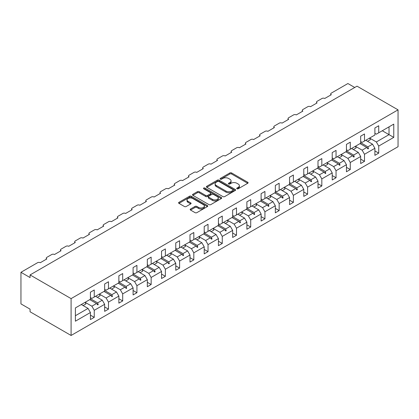 <?xml version="1.0" encoding="UTF-8"?>
<svg xmlns="http://www.w3.org/2000/svg" width="419" height="419" viewBox="0 0 419 419"><rect width="100%" height="100%" fill="white"/><g stroke="black" fill="none" stroke-linecap="round" stroke-linejoin="round"><path stroke-width="0.63" d="M236.971 188.775A0.885 0.513 0 0 0 238.222 188.775L247.729 183.286A1.267 0.733 0 0 0 248.1 182.768A1.267 0.733 0 0 0 247.729 182.249L231.623 172.953A1.267 0.733 0 0 0 229.832 172.953L220.326 178.442A0.885 0.513 0 0 0 220.064 178.803A0.885 0.513 0 0 0 220.326 179.164A0.885 0.513 0 0 0 221.578 179.164L222.808 178.452A4.049 2.336 0 0 1 228.533 178.452L229.879 179.227A4.049 2.336 0 0 1 231.063 180.882A4.049 2.336 0 0 1 229.879 182.537L228.648 183.244A0.885 0.513 0 0 0 228.386 183.606A0.885 0.513 0 0 0 228.648 183.972A0.885 0.513 0 0 0 229.9 183.972L231.131 183.26A4.049 2.336 0 0 1 236.855 183.26L238.202 184.035A4.049 2.336 0 0 1 239.385 185.69A4.049 2.336 0 0 1 238.202 187.34L236.971 188.052A0.885 0.513 0 0 0 236.709 188.414A0.885 0.513 0 0 0 236.971 188.775L236.971 188.052M190.545 209.018A1.267 0.733 0 0 0 190.174 209.531A1.267 0.733 0 0 0 190.545 210.05L195.065 212.658A1.267 0.733 0 0 0 196.851 212.658L207.415 206.562A1.267 0.733 0 0 0 207.782 206.043A1.267 0.733 0 0 0 207.415 205.53L191.305 196.228A1.267 0.733 0 0 0 189.514 196.228L178.955 202.325A1.267 0.733 0 0 0 178.583 202.843A1.267 0.733 0 0 0 178.955 203.356L184.412 206.509A1.267 0.733 0 0 0 186.204 206.509L190.724 203.901A1.267 0.733 0 0 0 191.095 203.383A1.267 0.733 0 0 0 190.724 202.869L188.016 201.303A3.383 1.954 0 0 1 187.026 199.921A3.383 1.954 0 0 1 189.116 198.119A3.383 1.954 0 0 1 192.803 198.538L203.409 204.666A3.383 1.954 0 0 1 204.399 206.043A3.383 1.954 0 0 1 202.309 207.85A3.383 1.954 0 0 1 198.622 207.426L196.851 206.405A1.267 0.733 0 0 0 195.065 206.405L190.545 209.018L190.545 210.05M398.05 109.851L71.094 298.616L71.094 335.467L398.05 146.702L398.05 109.851L357.019 86.167L30.068 274.932L30.068 277.561L20.95 272.298L37.542 262.718A1.933 1.116 180 0 1 40.282 262.718L46.844 258.926A1.933 1.116 0 0 1 46.279 258.141A1.933 1.116 0 0 1 46.844 257.35L51.767 254.506A1.933 1.116 180 0 1 54.501 254.506L61.069 250.714A1.933 1.116 0 0 1 60.498 249.928A1.933 1.116 0 0 1 61.069 249.137L65.993 246.293A1.933 1.116 180 0 1 68.726 246.293L75.289 242.507A1.933 1.116 0 0 1 74.723 241.716A1.933 1.116 0 0 1 75.289 240.925L80.212 238.081A1.933 1.116 180 0 1 82.952 238.081L89.514 234.294A1.933 1.116 0 0 1 88.948 233.503A1.933 1.116 0 0 1 89.514 232.713L94.437 229.869A1.933 1.116 180 0 1 97.171 229.869L103.739 226.082A1.933 1.116 0 0 1 103.168 225.291A1.933 1.116 0 0 1 103.739 224.5L108.662 221.661A1.933 1.116 180 0 1 111.396 221.661L117.959 217.87A1.933 1.116 0 0 1 117.393 217.079A1.933 1.116 0 0 1 117.959 216.288L122.882 213.449A1.933 1.116 180 0 1 125.621 213.449L132.184 209.657A1.933 1.116 0 0 1 131.618 208.866A1.933 1.116 0 0 1 132.184 208.081L137.107 205.237A1.933 1.116 180 0 1 139.841 205.237L146.409 201.445A1.933 1.116 0 0 1 145.838 200.654A1.933 1.116 0 0 1 146.409 199.868L151.332 197.024A1.933 1.116 180 0 1 154.066 197.024L160.629 193.232A1.933 1.116 0 0 1 160.063 192.447A1.933 1.116 0 0 1 160.629 191.656L165.552 188.812A1.933 1.116 180 0 1 168.291 188.812L174.854 185.02A1.933 1.116 0 0 1 174.288 184.234A1.933 1.116 0 0 1 174.854 183.443L179.777 180.599A1.933 1.116 180 0 1 182.511 180.599L189.079 176.813A1.933 1.116 0 0 1 188.508 176.022A1.933 1.116 0 0 1 189.079 175.231L194.002 172.387A1.933 1.116 180 0 1 196.736 172.387L203.299 168.6A1.933 1.116 0 0 1 202.733 167.81A1.933 1.116 0 0 1 203.299 167.019L208.222 164.175A1.933 1.116 180 0 1 210.961 164.175L217.524 160.388A1.933 1.116 0 0 1 216.958 159.597A1.933 1.116 0 0 1 217.524 158.806L222.447 155.968A1.933 1.116 180 0 1 225.181 155.968L231.749 152.176A1.933 1.116 0 0 1 231.178 151.385A1.933 1.116 0 0 1 231.749 150.594L236.672 147.755A1.933 1.116 180 0 1 239.406 147.755L245.969 143.963A1.933 1.116 0 0 1 245.403 143.172A1.933 1.116 0 0 1 245.969 142.387L250.892 139.543A1.933 1.116 180 0 1 253.631 139.543L260.194 135.751A1.933 1.116 0 0 1 259.628 134.96A1.933 1.116 0 0 1 260.194 134.174L265.117 131.33A1.933 1.116 180 0 1 267.851 131.33L274.419 127.538A1.933 1.116 0 0 1 273.848 126.753A1.933 1.116 0 0 1 274.419 125.962L279.342 123.118A1.933 1.116 180 0 1 282.076 123.118L288.639 119.326A1.933 1.116 0 0 1 288.073 118.54A1.933 1.116 0 0 1 288.639 117.749L293.562 114.906A1.933 1.116 180 0 1 296.301 114.906L302.864 111.119A1.933 1.116 0 0 1 302.298 110.328A1.933 1.116 0 0 1 302.864 109.537L307.787 106.693A1.933 1.116 180 0 1 310.521 106.693L317.089 102.906A1.933 1.116 0 0 1 316.518 102.116A1.933 1.116 0 0 1 317.089 101.325L322.012 98.481A1.933 1.116 180 0 1 324.746 98.481L331.309 94.694A1.933 1.116 0 0 1 330.743 93.903A1.933 1.116 0 0 1 331.309 93.112L347.906 83.533L354.741 87.482M71.094 298.616L30.068 274.932M222.898 196.59A1.267 0.733 0 0 0 224.689 196.59L235.248 190.493A1.267 0.733 0 0 0 235.619 189.975A1.267 0.733 0 0 0 235.248 189.461L219.137 180.16A1.267 0.733 0 0 0 217.346 180.16L206.787 186.256A1.267 0.733 0 0 0 206.415 186.774A1.267 0.733 0 0 0 206.787 187.288L222.898 196.59M204.053 188.969A0.885 0.513 0 0 1 204.954 189.089L204.954 188.037L221.332 197.496A1.267 0.733 0 0 1 221.703 198.009A1.267 0.733 0 0 1 221.332 198.527L210.767 204.624A1.267 0.733 0 0 1 208.981 204.624L192.871 195.322L192.871 194.29A1.267 0.733 0 0 0 192.499 194.809A1.267 0.733 0 0 0 192.871 195.322M192.871 194.29L197.391 191.682A1.267 0.733 0 0 1 199.182 191.682L205.713 195.453A1.267 0.733 0 0 0 207.505 195.453L210.5 193.725A1.267 0.733 0 0 0 210.872 193.206A1.267 0.733 0 0 0 210.5 192.688L203.702 188.765A0.885 0.513 0 0 1 203.44 188.398A0.885 0.513 0 0 1 203.985 187.927A0.885 0.513 0 0 1 204.954 188.037M90.425 297.563L91.887 298.407L94.254 297.04L94.254 289.985L90.425 292.195L90.425 299.25L75.383 307.934L75.383 321.2L90.425 312.516L88.053 308.41L81.307 304.513M90.425 315.146L94.254 317.356L94.254 310.306L104.65 304.304L102.278 300.198L95.532 296.301M85.157 302.314L91.887 306.2L94.254 310.306M104.65 289.356L106.107 290.194L108.479 288.827L108.479 281.772L104.65 283.982L104.65 291.037L94.254 297.04M104.65 306.933L108.479 309.149L108.479 302.094L118.87 296.092L116.503 291.985L109.752 288.089M99.382 294.101L106.107 297.988L108.479 302.094M118.87 281.144L120.332 281.987L122.699 280.615L122.699 273.56L118.87 275.775L118.87 282.825L108.479 288.827M118.87 298.726L122.699 300.936L122.699 293.881L133.095 287.879L130.723 283.773L123.977 279.876M113.601 285.889L120.332 289.775L122.699 293.881M133.095 272.931L134.557 273.775L136.924 272.402L136.924 265.353L133.095 267.563L133.095 274.613L122.699 280.615M133.095 290.514L136.924 292.724L136.924 285.669L147.32 279.667L144.948 275.561L138.202 271.669M127.826 277.682L134.557 281.563L136.924 285.669M147.32 264.719L148.776 265.562L151.149 264.19L151.149 257.14L147.32 259.351L147.32 266.405L136.924 272.402M147.32 282.301L151.149 284.511L151.149 277.457L161.54 271.454L159.173 267.348L152.422 263.457M142.051 269.469L148.776 273.35L151.149 277.457M161.54 256.507L163.001 257.35L165.369 255.983L165.369 248.928L161.54 251.138L161.54 258.193L151.149 264.19M161.54 274.089L165.369 276.299L165.369 269.244L175.765 263.247L173.393 259.141L166.647 255.244M154.229 264.499L157.01 262.891A10.318 5.955 60 0 0 156.266 261.236L163.001 265.138L165.369 269.244M175.765 248.294L177.227 249.137L179.594 247.77L179.594 240.716L175.765 242.926L175.765 249.981L165.369 255.983M175.765 265.876L179.594 268.087L179.594 261.032L189.99 255.035L187.618 250.929L180.872 247.032M170.496 253.045L177.227 256.926L179.594 261.032M189.99 240.082L191.446 240.925L193.819 239.558L193.819 232.503L189.99 234.713L189.99 241.768L179.594 247.77M189.99 257.664L193.819 259.874L193.819 252.825L204.21 246.822L201.843 242.716L195.092 238.82M184.721 244.832L191.446 248.718L193.819 252.825M204.21 231.869L205.671 232.713L208.039 231.346L208.039 224.291L204.21 226.501L204.21 233.556L193.819 239.558M204.21 249.452L208.039 251.662L208.039 244.612L218.435 238.61L216.063 234.504L209.317 230.607M198.941 236.62L205.671 240.506L208.039 244.612M218.435 223.662L219.896 224.5L222.264 223.133L222.264 216.078L218.435 218.289L218.435 225.343L208.039 231.346M218.435 241.239L222.264 243.455L222.264 236.4L232.66 230.398L230.288 226.291L223.542 222.395M213.166 228.407L219.896 232.294L222.264 236.4M232.66 215.45L234.116 216.288L236.489 214.921L236.489 207.866L232.66 210.081L232.66 217.131L222.264 223.133M232.66 233.032L236.489 235.242L236.489 228.187L246.88 222.185L244.513 218.079L237.762 214.182M225.343 223.437L228.125 221.834A10.318 5.955 60 0 0 227.381 220.179L234.116 224.081L236.489 228.187M246.88 207.237L248.341 208.081L250.709 206.708L250.709 199.659L246.88 201.869L246.88 208.919L236.489 214.921M246.88 224.82L250.709 227.03L250.709 219.975L261.105 213.973L258.733 209.867L251.987 205.975M241.611 211.988L248.341 215.869L250.709 219.975M261.105 199.025L262.566 199.868L264.934 198.496L264.934 191.446L261.105 193.657L261.105 200.711L250.709 206.708M261.105 216.607L264.934 218.818L264.934 211.763L275.33 205.76L272.958 201.654L266.212 197.763M253.794 207.012L256.575 205.41A10.318 5.955 60 0 0 255.826 203.754L262.566 207.656L264.934 211.763M275.33 190.813L276.786 191.656L279.159 190.289L279.159 183.234L275.33 185.444L275.33 192.499L264.934 198.496M275.33 208.395L279.159 210.605L279.159 203.55L289.55 197.553L287.183 193.447L280.431 189.55M270.061 195.563L276.786 199.444L279.159 203.55M289.55 182.6L291.011 183.443L293.379 182.076L293.379 175.022L289.55 177.232L289.55 184.287L279.159 190.289M289.55 200.182L293.379 202.393L293.379 195.338L303.775 189.341L301.402 185.235L294.657 181.338M284.281 187.351L291.011 191.232L293.379 195.338M303.775 174.388L305.236 175.231L307.604 173.864L307.604 166.809L303.775 169.019L303.775 176.074L293.379 182.076M303.775 191.97L307.604 194.18L307.604 187.131L318 181.128L315.627 177.022L308.882 173.126M298.506 179.138L305.236 183.024L307.604 187.131M318 166.175L319.456 167.019L321.829 165.652L321.829 158.597L318 160.807L318 167.862L307.604 173.864M318 183.758L321.829 185.968L321.829 178.918L332.22 172.916L329.853 168.81L323.101 164.913M312.731 170.926L319.456 174.812L321.829 178.918M332.22 157.968L333.681 158.806L336.048 157.439L336.048 150.384L332.22 152.595L332.22 159.649L321.829 165.652M332.22 175.545L336.048 177.761L336.048 170.706L346.445 164.704L344.072 160.597L337.326 156.701M324.908 165.955L327.689 164.353A10.318 5.955 60 0 0 326.946 162.698L333.681 166.6L336.048 170.706M346.445 149.756L347.906 150.594L350.274 149.227L350.274 142.172L346.445 144.387L346.445 151.437L336.048 157.439M346.445 167.338L350.274 169.548L350.274 162.493L360.67 156.491L358.297 152.385L351.551 148.488M341.176 154.501L347.906 158.387L350.274 162.493M360.67 141.543L362.126 142.387L364.499 141.014L364.499 133.965L360.67 136.175L360.67 143.225L350.274 149.227M360.67 159.126L364.499 161.336L364.499 154.281L374.89 148.279L374.89 155.334L378.718 153.124L378.718 146.069L393.766 137.385L389.026 134.646L389.026 126.857L393.766 124.118L393.766 137.385M353.353 149.531L356.134 147.928A10.318 5.955 60 0 0 355.391 146.273L362.126 150.175L364.499 154.281M374.89 133.331L376.351 134.174L378.718 132.802L378.718 125.752L374.89 127.963L374.89 135.018L364.499 141.014M374.89 150.913L378.718 153.124M369.621 138.081L376.351 141.962L378.718 146.069M20.95 272.298L20.95 303.885L30.068 309.149L30.068 311.778L71.094 335.467M94.254 317.356L90.425 319.571L90.425 312.516M108.479 309.149L104.65 311.359L104.65 304.304M122.699 300.936L118.87 303.147L118.87 296.092M136.924 292.724L133.095 294.934L133.095 287.879M151.149 284.511L147.32 286.722L147.32 279.667M165.369 276.299L161.54 278.509L161.54 271.454M179.594 268.087L175.765 270.297L175.765 263.247M193.819 259.874L189.99 262.084L189.99 255.035M208.039 251.662L204.21 253.877L204.21 246.822M222.264 243.455L218.435 245.665L218.435 238.61M236.489 235.242L232.66 237.453L232.66 230.398M250.709 227.03L246.88 229.24L246.88 222.185M264.934 218.818L261.105 221.028L261.105 213.973M279.159 210.605L275.33 212.815L275.33 205.76M293.379 202.393L289.55 204.603L289.55 197.553M307.604 194.18L303.775 196.391L303.775 189.341M321.829 185.968L318 188.183L318 181.128M336.048 177.761L332.22 179.971L332.22 172.916M350.274 169.548L346.445 171.759L346.445 164.704M364.499 161.336L360.67 163.546L360.67 156.491M378.718 132.802L393.766 124.118M97.643 295.086L98.219 294.751M90.425 298.71L97.643 302.874L102.278 300.198M91.887 306.2L96.522 303.524L97.763 304.912L98.219 304.644L97.643 302.874M89.776 299.627L96.522 303.524M111.863 286.874L112.444 286.538M104.65 290.498L111.863 294.662L116.503 291.985M106.107 297.988L110.747 295.311L111.988 296.699L112.444 296.432L111.863 294.662M103.996 291.415L110.747 295.311M126.088 278.661L126.669 278.326M118.87 282.286L126.088 286.449L130.723 283.773M120.332 289.775L124.967 287.099L126.213 288.487L126.669 288.225L126.088 286.449M118.221 283.202L124.967 287.099M140.313 270.449L140.889 270.114M133.095 274.073L140.313 278.242L144.948 275.561M134.557 281.563L139.192 278.886L140.433 280.274L140.889 280.012L140.313 278.242M132.446 274.99L139.192 278.886M154.532 262.236L155.114 261.901M147.32 265.861L154.532 270.03L159.173 267.348M148.776 273.35L153.417 270.674L154.658 272.062L155.114 271.8L154.532 270.03M146.666 266.777L153.417 270.674M168.757 254.024L169.339 253.689M161.54 257.648L168.757 261.817L173.393 259.141M163.001 265.138L167.637 262.462L168.883 263.85L169.339 263.588L168.757 261.817M160.891 258.565L167.637 262.462M182.983 245.812L183.559 245.476M175.765 249.441L182.983 253.605L187.618 250.929M177.227 256.926L181.862 254.249L183.103 255.637L183.559 255.375L182.983 253.605M175.116 250.358L181.862 254.249M197.202 237.604L197.784 237.269M189.99 241.229L197.202 245.393L201.843 242.716M191.446 248.718L196.087 246.037L197.328 247.425L197.784 247.163L197.202 245.393M189.336 242.145L196.087 246.037M211.427 229.392L212.009 229.057M204.21 233.016L211.427 237.18L216.063 234.504M205.671 240.506L210.307 237.83L211.553 239.218L212.009 238.95L211.427 237.18M203.561 233.933L210.307 237.83M225.652 221.18L226.229 220.844M218.435 224.804L225.652 228.968L230.288 226.291M219.896 232.294L224.532 229.617L225.773 231.005L226.229 230.738L225.652 228.968M217.786 225.721L224.532 229.617M239.872 212.967L240.454 212.632M232.66 216.592L239.872 220.755L244.513 218.079M234.116 224.081L238.757 221.405L239.998 222.793L240.454 222.531L239.872 220.755M232.006 217.508L238.757 221.405M254.097 204.755L254.679 204.42M246.88 208.379L254.097 212.548L258.733 209.867M248.341 215.869L252.976 213.192L254.223 214.58L254.679 214.319L254.097 212.548M246.231 209.296L252.976 213.192M268.322 196.542L268.898 196.207M261.105 200.167L268.322 204.336L272.958 201.654M262.566 207.656L267.202 204.98L268.443 206.368L268.898 206.106L268.322 204.336M260.456 201.083L267.202 204.98M282.542 188.33L283.124 187.995M275.33 191.954L282.542 196.123L287.183 193.447M276.786 199.444L281.427 196.768L282.668 198.156L283.124 197.894L282.542 196.123M274.675 192.871L281.427 196.768M296.767 180.118L297.349 179.782M289.55 183.747L296.767 187.911L301.402 185.235M291.011 191.232L295.646 188.555L296.893 189.943L297.349 189.681L296.767 187.911M288.901 184.664L295.646 188.555M310.992 171.91L311.568 171.575M303.775 175.535L310.992 179.699L315.627 177.022M305.236 183.024L309.871 180.343L311.113 181.731L311.568 181.469L310.992 179.699M303.126 176.451L309.871 180.343M325.212 163.698L325.793 163.363M318 167.322L325.212 171.486L329.853 168.81M319.456 174.812L324.096 172.136L325.338 173.524L325.793 173.257L325.212 171.486M317.345 168.239L324.096 172.136M339.437 155.486L340.019 155.15M332.22 159.11L339.437 163.274L344.072 160.597M333.681 166.6L338.316 163.923L339.563 165.311L340.019 165.044L339.437 163.274M331.57 160.027L338.316 163.923M353.662 147.273L354.238 146.938M346.445 150.898L353.662 155.061L358.297 152.385M347.906 158.387L352.541 155.711L353.783 157.099L354.238 156.832L353.662 155.061M345.795 151.814L352.541 155.711M367.882 139.061L368.463 138.726M360.67 142.685L367.882 146.854L372.522 144.173L365.771 140.281M362.126 150.175L366.766 147.498L368.008 148.886L368.463 148.625L367.882 146.854M360.015 143.602L366.766 147.498M372.522 144.173L374.89 148.279M376.351 141.962L389.026 134.646L382.275 130.749M75.383 315.727L88.053 308.41M367.028 147.797L368.463 148.625M352.808 156.004L354.238 156.832M338.583 164.217L340.019 165.044M324.358 172.429L325.793 173.257M310.139 180.641L311.568 181.469M295.914 188.854L297.349 189.681M281.688 197.066L283.124 197.894M267.469 205.279L268.898 206.106M253.244 213.491L254.679 214.319M239.019 221.698L240.454 222.531M224.799 229.911L226.229 230.738M210.574 238.123L212.009 238.95M196.349 246.335L197.784 247.163M182.129 254.548L183.559 255.375M167.904 262.76L169.339 263.588M153.679 270.973L155.114 271.8M139.459 279.185L140.889 280.012M125.234 287.392L126.669 288.225M111.009 295.605L112.444 296.432M96.789 303.817L98.219 304.644M237.322 188.901L238.202 188.393A4.049 2.336 0 0 0 239.385 186.743L239.385 185.69M231.063 180.882L231.063 181.935A4.049 2.336 0 0 1 229.879 183.59L228.999 184.093M247.713 183.297L231.623 174.005A1.267 0.733 0 0 0 229.832 174.005L220.677 179.29M235.232 190.504L219.137 181.212A1.267 0.733 0 0 0 217.346 181.212L206.803 187.298M233.011 190.336A0.885 0.513 0 0 0 233.268 189.975A0.885 0.513 0 0 0 233.011 189.613L218.87 181.453A0.885 0.513 0 0 0 217.618 181.453L216.319 182.202A4.049 2.336 0 0 0 215.13 183.852A4.049 2.336 0 0 0 216.319 185.507L225.982 191.085A4.049 2.336 0 0 0 231.712 191.085L233.011 190.336L233.011 191.389A0.885 0.513 0 0 0 233.268 191.027L233.268 189.975M215.13 183.852L215.13 184.905A4.049 2.336 0 0 0 216.319 186.56L216.319 185.507M233.011 191.389L231.712 192.138A4.049 2.336 0 0 1 225.982 192.138L216.319 186.56M192.887 195.333L197.391 192.735L197.391 191.682M210.872 193.206L210.872 194.259A1.267 0.733 0 0 1 210.5 194.777L207.505 196.506A1.267 0.733 0 0 1 205.713 196.506L199.182 192.735A1.267 0.733 0 0 0 197.391 192.735M204.954 189.089L221.316 198.538M212.491 199.365A3.383 1.954 0 0 0 216.183 199.79A3.383 1.954 0 0 0 218.273 197.983A3.383 1.954 0 0 0 217.283 196.605L213.543 194.447A1.267 0.733 0 0 0 211.752 194.447L208.756 196.176A1.267 0.733 0 0 0 208.384 196.694A1.267 0.733 0 0 0 208.756 197.208L212.491 199.365L212.491 200.418A3.383 1.954 0 0 0 216.183 200.842A3.383 1.954 0 0 0 218.273 199.035L218.273 197.983M208.384 196.694L208.384 197.747A1.267 0.733 0 0 0 208.756 198.26L208.756 197.208M212.491 200.418L208.756 198.26M204.399 206.043L204.399 207.096A3.383 1.954 0 0 1 202.309 208.903A3.383 1.954 0 0 1 198.622 208.479L196.851 207.457A1.267 0.733 0 0 0 195.065 207.457L190.561 210.06M187.026 199.921L187.026 200.973A3.383 1.954 0 0 0 188.016 202.356L188.016 201.303M190.708 203.912L188.016 202.356M207.415 205.53L207.415 206.562L191.305 197.281A1.267 0.733 0 0 0 189.514 197.281L178.971 203.367M366.148 140.061A10.318 5.955 60 0 1 366.447 140.669M369.616 138.061A10.318 5.955 60 0 1 370.359 139.716L367.578 141.318M351.929 148.274A10.318 5.955 60 0 1 352.222 148.881M337.704 156.486A10.318 5.955 60 0 1 338.002 157.088M341.166 154.485A10.318 5.955 60 0 1 341.914 156.14L339.133 157.743M323.478 164.698A10.318 5.955 60 0 1 323.777 165.301M309.259 172.911A10.318 5.955 60 0 1 309.552 173.513M312.721 170.91A10.318 5.955 60 0 1 313.464 172.56L310.683 174.168M295.034 181.123A10.318 5.955 60 0 1 295.332 181.726M298.496 179.123A10.318 5.955 60 0 1 299.245 180.772L296.463 182.38M280.809 189.33A10.318 5.955 60 0 1 281.107 189.938M284.276 187.335A10.318 5.955 60 0 1 285.02 188.985L282.238 190.593M266.589 197.543A10.318 5.955 60 0 1 266.882 198.15M270.051 195.542A10.318 5.955 60 0 1 270.794 197.197L268.013 198.805M252.364 205.755A10.318 5.955 60 0 1 252.662 206.363M238.139 213.968A10.318 5.955 60 0 1 238.437 214.575M241.606 211.967A10.318 5.955 60 0 1 242.35 213.622L239.568 215.225M223.919 222.18A10.318 5.955 60 0 1 224.212 222.782M209.694 230.392A10.318 5.955 60 0 1 209.992 230.995M213.156 228.392A10.318 5.955 60 0 1 213.9 230.047L211.124 231.649M195.469 238.605A10.318 5.955 60 0 1 195.767 239.207M198.936 236.604A10.318 5.955 60 0 1 199.68 238.254L196.899 239.862M181.249 246.817A10.318 5.955 60 0 1 181.542 247.419M184.711 244.816A10.318 5.955 60 0 1 185.455 246.466L182.674 248.074M167.024 255.024A10.318 5.955 60 0 1 167.322 255.632M170.486 253.029A10.318 5.955 60 0 1 171.23 254.679L168.454 256.287M152.799 263.237A10.318 5.955 60 0 1 153.097 263.844M138.579 271.449A10.318 5.955 60 0 1 138.872 272.057M142.041 269.448A10.318 5.955 60 0 1 142.785 271.103L140.004 272.706M124.354 279.662A10.318 5.955 60 0 1 124.653 280.269M127.816 277.661A10.318 5.955 60 0 1 128.56 279.316L125.784 280.919M110.129 287.874A10.318 5.955 60 0 1 110.427 288.476M113.596 285.873A10.318 5.955 60 0 1 114.34 287.528L111.559 289.131M95.909 296.086A10.318 5.955 60 0 1 96.202 296.689M99.371 294.086A10.318 5.955 60 0 1 100.115 295.741L97.334 297.343M81.684 304.299A10.318 5.955 60 0 1 81.983 304.901M85.146 302.298A10.318 5.955 60 0 1 85.89 303.948L83.114 305.556M238.202 188.393L238.202 187.34M228.648 183.972L228.648 183.244M229.879 183.59L229.879 182.537M220.326 179.164L220.326 178.442M229.832 174.005L229.832 172.953M231.623 174.005L231.623 172.953M247.729 183.286L247.729 182.249M206.787 187.288L206.787 186.256M217.346 181.212L217.346 180.16M219.137 181.212L219.137 180.16M235.248 190.493L235.248 189.461M225.982 192.138L225.982 191.085M231.712 192.138L231.712 191.085M199.182 192.735L199.182 191.682M205.713 196.506L205.713 195.453M207.505 196.506L207.505 195.453M210.5 194.777L210.5 193.725M221.332 198.527L221.332 197.496M195.065 207.457L195.065 206.405M196.851 207.457L196.851 206.405M198.622 208.479L198.622 207.426M190.724 203.901L190.724 202.869M178.955 203.356L178.955 202.325M189.514 197.281L189.514 196.228M191.305 197.281L191.305 196.228M330.743 95.019L330.743 93.903M316.518 103.231L316.518 102.116M302.298 111.444L302.298 110.328M288.073 119.656L288.073 118.54M273.848 127.868L273.848 126.753M259.628 136.081L259.628 134.96M245.403 144.293L245.403 143.172M231.178 152.5L231.178 151.385M216.958 160.713L216.958 159.597M202.733 168.925L202.733 167.81M188.508 177.137L188.508 176.022M174.288 185.35L174.288 184.234M160.063 193.562L160.063 192.447M145.838 201.775L145.838 200.654M131.618 209.987L131.618 208.866M117.393 218.194L117.393 217.079M103.168 226.407L103.168 225.291M88.948 234.619L88.948 233.503M74.723 242.831L74.723 241.716M60.498 251.044L60.498 249.928M46.279 259.256L46.279 258.141"/></g></svg>
